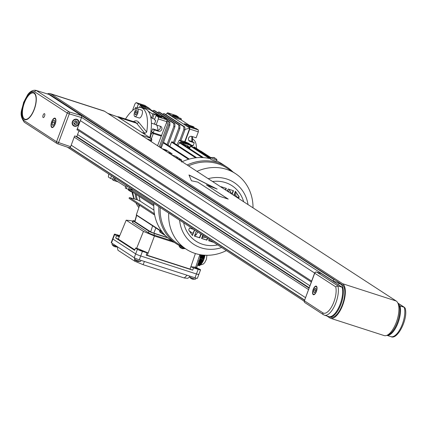 <?xml version="1.0" encoding="UTF-8"?>
<svg xmlns="http://www.w3.org/2000/svg" width="427" height="427" viewBox="0 0 427 427"><rect width="100%" height="100%" fill="white"/><g stroke="black" fill="none" stroke-linecap="round" stroke-linejoin="round"><path stroke-width="0.64" d="M55.067 123.878A4.526 1.857 -72.1 0 0 54.853 118.525A4.526 1.857 -72.1 0 0 51.859 121.791A4.526 1.857 -72.1 0 0 52.073 127.139A4.526 1.857 -72.1 0 0 55.067 123.878M51.71 121.695A4.937 2.028 -72.1 0 0 51.945 127.534A4.937 2.028 -72.1 0 0 55.211 123.969A4.937 2.028 -72.1 0 0 54.976 118.13A4.937 2.028 -72.1 0 0 51.71 121.695M43.106 115.141A2.06 0.843 -72.1 0 0 43.202 117.574A2.06 0.843 -72.1 0 0 44.563 116.091A2.06 0.843 -72.1 0 0 44.467 113.657A2.06 0.843 -72.1 0 0 43.106 115.141M25.054 119.261A13.787 5.658 -72.1 0 0 25.092 119.272A13.787 5.658 -72.1 0 0 34.208 109.328A13.787 5.658 -72.1 0 0 33.557 93.027A13.787 5.658 -72.1 0 0 33.525 93.017M34.139 109.307A13.787 5.658 -72.1 0 0 33.487 93.006A13.787 5.658 -72.1 0 0 24.366 102.95A13.787 5.658 -72.1 0 0 25.017 119.25A13.787 5.658 -72.1 0 0 34.139 109.307M24.222 102.854A14.198 5.829 -72.1 0 0 24.894 119.64A14.198 5.829 -72.1 0 0 34.283 109.403A14.198 5.829 -72.1 0 0 33.616 92.611A14.198 5.829 -72.1 0 0 24.222 102.854M33.648 92.627A14.198 5.829 -72.1 0 0 24.296 102.88A14.198 5.829 -72.1 0 0 24.926 119.651M77.378 119.976A3.293 2.984 123.1 0 0 72.723 121.818A3.293 2.984 123.1 0 0 73.786 125.501A3.293 2.984 123.1 0 0 78.44 123.659A3.293 2.984 123.1 0 0 77.378 119.976L76.502 119.411A3.293 2.984 123.1 0 0 75.953 119.133M72.366 121.7A3.704 3.357 123.1 0 0 73.561 125.842A3.704 3.357 123.1 0 0 78.798 123.777A3.704 3.357 123.1 0 0 77.602 119.635A3.704 3.357 123.1 0 0 72.366 121.7M73.15 125.522A3.704 3.357 123.1 0 0 74.335 125.773M48.849 94.399L35.831 90.343L48.849 94.399L81.509 115.648L81.52 117.564L69.291 113.87A1.644 0.673 -73.2 0 0 69.254 111.949L81.509 115.648M23.891 120.478L56.551 141.727L67.279 113.032L34.619 91.778C30.984 90.524 27.349 94.105 23.715 102.523C20.864 111.452 20.918 117.436 23.891 120.478A1.644 1.494 123.1 0 0 24.419 122.314L57.079 143.568A1.644 1.494 -56.9 0 0 57.378 143.712A1.644 0.678 -71 0 0 57.442 143.744A1.644 0.678 -71 0 0 58.563 142.565L70.62 146.712L74.634 135.973L76.839 136.512L78.958 130.843M70.62 146.712L69.462 147.87L57.512 143.76M57.442 143.744L69.462 147.87M77.874 130.139L76.929 129.835L81.52 117.564M77.853 120.371A3.704 3.357 123.1 0 0 77.138 119.389M72.435 124.54A3.293 2.984 123.1 0 0 72.91 124.93L73.786 125.501M74.068 124.113L75.851 124.689L77.367 123.312L77.095 121.364L75.307 120.788L73.796 122.165L74.068 124.113M73.999 123.611L74.394 123.739L75.91 122.368L75.707 120.916M75.91 122.368L77.367 123.312M74.394 123.739L75.851 124.689M52.452 122.175L52.094 124.807L53.108 125.463L54.469 123.488L54.827 120.862L53.818 120.2L52.452 122.175L54.555 122.853M53.295 125.191L52.094 124.807M134.702 111.741A4.115 1.687 -72.1 0 0 134.9 116.608A4.115 1.687 -72.1 0 0 137.622 113.635A4.115 1.687 -72.1 0 0 137.425 108.773A4.115 1.687 -72.1 0 0 134.702 111.741M134.9 116.608L139.186 117.991A4.115 1.687 -72.1 0 0 141.908 115.023A4.115 1.687 -72.1 0 0 141.711 110.155L137.425 108.773M117.692 116.774A17.288 7.094 107.9 0 1 118.93 116.902A17.288 7.094 107.9 0 1 120.483 118.007L121.359 119.08M196.409 148.377A18.521 7.601 -72.1 0 0 194.152 140.227L192.545 138.738M192.449 141.679A30.872 12.671 -72.1 0 0 192.486 136.624M140.793 134.825L150.747 138.247L118.087 116.998L107.817 113.368M150.389 141.07L150.731 140.152L151.692 140.35A1.644 1.644 0 0 0 151.046 138.396A1.644 1.494 -56.9 0 0 150.747 138.247A1.644 0.678 109 0 1 150.731 140.152L147.021 138.876M50.429 95.424A17.288 7.094 -72.1 0 0 48.849 94.287A17.288 7.094 -72.1 0 0 48.486 94.196M125.49 119.021A32.927 13.515 107.9 0 1 141.241 107.668A32.927 13.515 107.9 0 1 146.696 132.028L144.94 133.421L141.897 132.439M141.241 107.668L145.169 108.938A32.927 13.515 107.9 0 1 149.792 137.579M135.322 112.141L135.023 114.335L135.866 114.879L137.003 113.235L137.302 111.047L136.459 110.497L135.322 112.141L137.072 112.707M136.021 114.655L135.023 114.335M191.734 141.444A30.872 12.671 -72.1 0 0 191.771 136.394M335.713 286.853L314.72 273.195L304.398 300.811L322.913 312.858A15.639 6.421 -72.1 0 0 332.505 305.14A15.639 6.421 -72.1 0 0 335.713 286.853L337.853 285.866L342.139 287.248L332.991 281.185A3.293 1.35 107.9 0 1 333.241 281.462M313.349 289.469A4.115 1.687 -72.1 0 0 313.546 294.336A4.115 1.687 -72.1 0 0 316.268 291.369A4.115 1.687 -72.1 0 0 316.071 286.501A4.115 1.687 -72.1 0 0 313.349 289.469M316.412 291.46A4.526 1.857 -72.1 0 0 316.199 286.111A4.526 1.857 -72.1 0 0 313.204 289.373A4.526 1.857 -72.1 0 0 313.418 294.726A4.526 1.857 -72.1 0 0 316.412 291.46M342.139 287.248A17.288 7.094 107.9 0 1 340.202 304.115A17.288 7.094 107.9 0 1 328.769 316.583L324.483 315.195A17.288 7.094 107.9 0 1 323.767 314.854A1.644 1.494 123.1 0 1 323.447 314.699L304.926 302.652A1.644 1.494 123.1 0 1 304.398 300.811L304.286 300.699A1.644 1.644 0 0 0 304.926 302.652M332.991 281.185L321.371 273.622A1.644 0.678 -72.1 0 0 321.301 273.59A1.644 0.678 -72.1 0 0 321.227 273.574M313.968 289.869L313.669 292.063L314.512 292.612L315.649 290.968L315.948 288.775L315.105 288.225L313.968 289.869L315.724 290.435M314.667 292.383L313.669 292.063M337.415 284.179A17.288 7.094 107.9 0 1 340.106 283.907A17.288 7.094 107.9 0 1 340.917 304.344A17.288 7.094 107.9 0 1 329.484 316.813A17.288 7.094 107.9 0 1 329.137 316.674M397.761 302.866A17.288 7.094 107.9 0 1 397.356 322.556A17.288 7.094 107.9 0 1 387.348 335.131M386.926 335.334A17.288 7.094 -72.1 0 0 398.071 322.791A17.288 7.094 -72.1 0 0 400.003 305.924L399.202 305.401M398.172 303.33L404.289 307.307A17.288 7.094 -72.1 0 1 402.357 324.173A17.288 7.094 -72.1 0 1 390.924 336.641C397.436 340.426 408.554 318.43 405.132 308.171L404.289 307.307L400.003 305.924M131.425 189.129A32.927 29.842 -56.9 0 1 131.351 188.771M132.45 189.487A38.281 34.694 123.1 0 0 132.471 189.812M132.722 192.161A38.281 34.694 123.1 0 0 134.35 198.966M135.983 202.894A38.281 34.694 123.1 0 0 138.834 207.639M180.626 142.794L181.224 141.567A45.278 41.035 -56.9 0 1 190.511 144.566L188.472 143.237A45.278 41.035 123.1 0 0 179.185 140.237L176.906 144.881M139.303 206.268A38.281 34.694 -56.9 0 1 138.321 204.41A38.281 34.694 -56.9 0 0 139.303 206.268M136.373 199.542A38.281 34.694 -56.9 0 1 135.055 193.682A38.281 34.694 -56.9 0 0 136.373 199.542M181.224 141.567L179.185 140.237M190.511 144.566L190.394 145.015M197.701 231.941L196.239 234.781L194.509 235.875A30.045 27.227 123.1 0 0 194.749 235.96L194.691 236.115M191.942 234.765A30.045 27.227 123.1 0 0 192.331 234.957A30.045 27.227 123.1 0 0 192.465 235.015L192.331 234.957M231.557 193.879A30.045 27.227 123.1 0 0 228.845 189.225M203.209 235.528L201.757 238.405M221.255 186.764L221.159 187.117M117.206 246.625L117.959 250.27L134.756 261.201L143.114 264.692L184.272 277.977L187.784 278.313L189.54 276.968M184.272 277.977L187.106 275.25M143.114 264.692L144.401 261.468M134.756 261.201L134.638 259.37M134.59 258.671L134.542 257.887M198.544 274.166A4.115 0.416 -159.5 0 1 198.827 274.454L197.397 278.292A4.115 0.416 -159.5 0 1 195 277.796L139.277 259.813A4.115 0.416 -159.5 0 1 134.243 257.711L111.5 242.915A4.115 0.416 -159.5 0 1 111.217 242.621L112.648 238.789A4.115 0.416 20.5 0 0 112.936 239.077A4.115 0.416 -159.5 0 1 112.648 238.789L114.372 234.183A4.115 0.416 -159.5 0 1 116.768 234.679L119.736 235.635M198.827 274.454A4.115 0.416 -159.5 0 1 196.431 273.963L140.707 255.976A4.115 0.416 -159.5 0 1 135.679 253.878L112.936 239.077L135.679 253.878A4.115 0.416 20.5 0 0 140.707 255.976L196.431 273.963A4.115 0.416 20.5 0 0 198.827 274.454L200.551 269.853A4.115 0.416 -159.5 0 1 198.155 269.357L193.554 267.873L192.694 270.174L146.167 255.159L147.032 252.859L142.431 251.375A4.115 0.416 -159.5 0 1 137.398 249.272L135.524 248.05L134.66 250.355L115.669 237.999L116.534 235.693L114.655 234.476A4.115 0.416 -159.5 0 1 114.372 234.183M206.262 239.867A34.987 31.71 123.1 0 0 206.695 239.782M235.128 196.201A34.987 31.71 123.1 0 0 234.428 193.522M209.876 239.867A37.042 33.573 -56.9 0 1 208.915 240.177M235.058 191.851A37.042 33.573 -56.9 0 1 236.216 196.916M134.831 258.041L134.452 259.056A3.293 0.331 20.5 0 0 134.462 259.104A3.293 0.331 20.5 0 0 134.676 259.285A3.293 0.331 20.5 0 0 138.7 260.966A3.293 0.331 20.5 0 0 140.579 261.393A3.293 0.331 20.5 0 0 140.616 261.361L140.99 260.369M137.814 261.473L136.757 261.132A5.337 4.836 -56.9 0 1 135.93 260.63L135.674 260.459A5.337 4.836 123.1 0 0 136.096 260.748M137.724 261.367L138.135 261.489M119.475 236.259L117.27 235.288L119.576 236.014M139.832 250.008L142.645 250.991L139.832 250.008M194.84 267.761L197.653 268.743L194.84 267.761M134.831 221.239A2.882 0.288 -159.5 0 0 134.484 221.25A2.882 0.288 -159.5 0 0 134.681 221.453L150.427 231.696A2.882 0.288 -159.5 0 0 153.95 233.169L167.448 237.524M167.806 237.828L154.531 233.548A4.526 0.459 -159.5 0 1 149.002 231.237L133.251 220.989A4.526 0.459 -159.5 0 1 132.941 220.674A4.526 0.459 -159.5 0 1 134.9 221.005M192.694 270.174L190.074 269.079L190.826 266.736L195.683 267.211L200.268 269.56A4.115 0.416 -159.5 0 1 200.551 269.853M200.354 254.722A9.058 3.715 107.9 0 1 199.062 261.148L196.644 267.612M132.941 220.674L132.37 222.205A4.526 0.459 20.5 0 0 132.68 222.526L133.251 220.989M149.002 231.237L148.425 232.768L132.68 222.526M148.425 232.768A4.526 0.459 20.5 0 0 153.96 235.085L154.531 233.548M171.916 240.876L153.96 235.085M116.534 235.693L119.256 236.836L118.29 239.093L115.669 237.999M132.728 221.245L130.811 220.631L126.189 220.183L119.256 236.836M190.826 266.736L193.554 267.873M147.032 252.859L148.174 252.971L147.272 255.266L146.167 255.159M135.524 248.05L136.667 248.162L148.174 252.971M190.074 269.079L147.272 255.266M134.847 249.864L118.29 239.093M126.189 220.183L143.451 231.413L154.446 236.008L174.253 242.397M195.401 253.526L190.869 266.747M195.683 267.211L199.847 254.636M143.451 231.413L136.688 248.172M148.132 252.955L154.446 236.008M189.337 148.116A2.573 2.332 123.1 0 0 187.272 146.712M189.497 147.689L188.093 146.013L187.389 146.242M188.093 146.013L187.469 145.607M191.509 278.719L189.471 276.856A3.293 0.331 20.5 0 0 189.684 277.038A3.293 0.331 20.5 0 0 193.709 278.719A3.293 0.331 20.5 0 0 195.587 279.146A3.293 0.331 20.5 0 0 195.625 279.114L196.004 278.1M192.823 279.226L192.694 279.215A5.337 2.194 -72.1 0 0 192.753 279.231A5.337 2.194 -72.1 0 0 193.143 279.242L192.513 279.039A5.337 2.194 107.9 0 1 192.065 279.012L190.8 278.308A5.354 4.852 -56.9 0 1 189.684 277.038M189.727 276.093L189.46 276.808A3.293 0.331 20.5 0 0 189.471 276.856M182.98 143.184A44.867 40.661 -56.9 0 1 187.731 144.385A44.867 40.661 -56.9 0 1 192.262 146.183L190.661 145.137A44.867 40.661 -56.9 0 0 186.129 143.344A44.867 40.661 -56.9 0 0 181.374 142.143L182.98 143.184L182.713 143.734L184.4 144.838L184.283 145.175M136.603 215.454A0.496 0.448 -56.9 0 1 136.341 214.866L161.128 230.996L161.251 230.623M134.937 221.618L136.661 215.491M136.902 215.496L161.289 231.535A0.496 0.448 -56.9 0 1 161.128 230.996M161.854 231.461A0.496 0.448 -56.9 0 1 161.289 231.535M164.411 234.556L159.65 231.461L159.799 232.005L165.548 235.747M174.787 156.944L177.557 158.097L175.876 157.654M163.706 149.733L166.471 150.886L164.795 150.443M180.957 143.008L181.374 142.143M193.778 148.004L192.107 146.771L192.262 146.183M139.768 205.355L139.602 205.408A38.281 34.694 -56.9 0 1 139.485 205.168M138.999 196.244A37.042 33.573 -56.9 0 0 140.221 201.176L137.393 199.836A38.281 34.694 -56.9 0 1 136.224 194.44M182.713 143.734L187.49 145.831L187.186 147.059M191.654 146.621L192.107 146.771M193.799 147.87L193.346 147.721M190.373 146.653L189.978 146.397L190.421 146.541M184.4 144.838L187.49 145.831M203.428 157.627L180.034 142.41A0.496 0.448 123.1 0 0 179.34 142.687L178.096 145.655M196.644 157.718L172.241 141.844A0.496 0.448 123.1 0 0 171.542 142.122L169.791 146.376M188.931 159.18A0.496 0.448 123.1 0 0 188.745 158.711L163.957 142.581A0.496 0.448 123.1 0 0 163.269 142.848L161.155 148.073M133.304 190.042L129.744 189.06A0.496 0.448 123.1 0 0 129.301 189.935A0.496 0.448 123.1 0 0 129.397 189.983L153.789 205.851M137.393 199.836L129.696 197.642A0.496 0.448 123.1 0 0 129.354 198.566L153.982 214.589M200.466 151.019A0.496 0.448 -56.9 0 1 200.818 151.067L210.815 157.574M193.474 147.657L193.628 147.294A0.496 0.448 -56.9 0 1 194.322 147.021L210.762 157.718M154.414 213.756A0.496 0.448 123.1 0 0 154.136 214.69L154.611 214.861M188.745 158.711A0.496 0.448 123.1 0 0 188.056 158.972L187.837 159.511M238.442 197.866L236.707 197.231M189.978 146.397L189.23 148.393M193.628 147.294L210.543 158.3M189.556 148.607L190.565 146.194L191.424 146.472L208.92 157.857L208.75 158.364M207.81 158.182L208.061 157.579L190.565 146.194M208.061 157.579L208.92 157.857M202.201 157.563L179.34 142.687M171.542 142.122L195.678 157.825M181.486 162.036L181.721 160.077L175.887 156.282L171.686 154.926M171.654 154.905L172.097 153.816L166.263 150.021L162.063 148.665M153.811 204.72L129.744 189.06M140.221 201.176L153.95 210.105M139.602 205.408L136.341 214.866M236.115 196.276L238.469 197.808M159.65 231.461L159.938 230.655M177.52 158.721L181.721 160.077M167.896 152.46L172.097 153.816M217.621 244.906A33.071 29.975 -56.9 0 1 202.382 244.233A33.071 29.975 -56.9 0 1 183.674 222.819M212.577 181.528A33.071 29.975 -56.9 0 1 225.509 182.612A33.071 29.975 -56.9 0 1 243.662 201.757M196.986 171.387A45.113 40.885 -56.9 0 1 226.604 169.375A45.113 40.885 -56.9 0 1 235.432 173.581A45.113 40.885 -56.9 0 1 253.014 207.842M226.363 250.596A45.113 40.885 -56.9 0 1 195.059 253.419A45.113 40.885 -56.9 0 1 186.231 249.208A45.113 40.885 -56.9 0 1 168.702 213.073M235.432 173.581L226.94 168.057A45.113 40.885 123.1 0 0 218.106 163.845A45.113 40.885 123.1 0 0 188.494 165.863M232.934 171.958A45.935 41.632 123.1 0 0 226.806 166.989A45.935 41.632 123.1 0 0 217.813 162.703A45.935 41.632 123.1 0 0 187.149 164.987M226.806 166.989L221.794 163.728A45.935 41.632 123.1 0 0 216.601 160.899M160.205 207.549A45.113 40.885 123.1 0 0 177.733 243.684L186.231 249.208M158.881 206.689A45.935 41.632 123.1 0 0 176.703 243.993A45.935 41.632 123.1 0 0 183.727 247.58M210.378 158.737A45.935 41.632 123.1 0 0 182.137 161.726M153.869 203.428A45.935 41.632 123.1 0 0 171.691 240.732L176.703 243.993M212.011 241.73A45.278 41.035 123.1 0 0 212.422 241.522M187.4 225.242L186.514 224.666M194.712 229.998L192.417 235.469L188.713 229.972L189.433 228.05L193.991 229.529M201.149 234.188L199.772 237.855L194.418 236.12L196.319 231.044M207.586 238.373L206.914 240.171L201.555 238.437L202.756 235.234M220.882 186.935L220.983 186.674L226.337 188.408L225.712 190.079M213.762 242.392L208.696 240.753L209.193 239.424M227.319 191.125L228.125 188.99L233.478 190.725L232.149 194.264M233.756 195.315L235.474 191.376L239.179 196.879L238.586 198.454M186.562 224.874L187.111 225.05M192.63 235.539L192.342 235.352L194.418 229.806M199.772 237.855L199.478 237.668L200.855 233.996M194.45 236.035L199.478 237.668M206.914 240.171L206.62 239.985L207.292 238.186M201.587 238.351L206.62 239.985M225.419 189.887L226.016 188.307M208.728 240.668L213.473 242.205M231.856 194.077L233.153 190.623M238.293 198.267L238.885 196.687L239.179 196.879M238.885 196.687L235.266 191.307M181.176 248.183L180.424 247.729M182.489 248.69L182.361 248.679A5.337 2.194 -72 0 0 182.42 248.695A5.337 2.194 -72 0 0 182.815 248.706L182.185 248.503A5.337 2.194 108 0 1 181.737 248.477L180.472 247.767A5.354 4.852 -56.9 0 1 179.356 246.496A3.293 0.331 20.6 0 0 183.38 248.183A3.293 0.331 20.6 0 0 185.254 248.61A3.293 0.331 20.6 0 0 185.286 248.594M179.388 245.584L179.132 246.267A3.293 0.331 20.6 0 0 179.143 246.315A3.293 0.331 20.6 0 0 179.356 246.496M112.36 243.47L111.997 244.447A3.293 0.331 20.5 0 0 112.007 244.495A3.293 0.331 20.5 0 0 112.221 244.676A3.293 0.331 20.5 0 0 116.245 246.358A3.293 0.331 20.5 0 0 117.206 246.641M115.359 246.865L115.231 246.854A5.337 2.194 -72.1 0 0 115.29 246.87A5.337 2.194 -72.1 0 0 115.68 246.881L115.05 246.678A5.337 2.194 107.9 0 1 114.601 246.651L113.283 245.899M112.221 244.676A5.354 4.852 123.1 0 0 113.336 245.941L114.046 246.358M204.901 255.149L204.816 255.554M204.01 255.175L204.864 255.453L204.725 256.168M200.941 254.823L204.779 256.061L204.672 256.478L200.348 255.084M200.338 255.261L204.672 256.659L202.905 261.612L199.393 260.203M204.496 257.374L200.295 255.88M200.268 256.189L204.464 257.54L200.252 256.323M204.352 257.961L200.231 256.494M199.473 259.947L203.236 260.956M199.452 260.016L203.028 261.377M202.98 261.431L202.638 262.087L199.131 260.956M199.11 261.02L202.499 262.317L198.95 261.452M202.403 262.381L202.04 263.005L198.763 261.948M202.088 262.845L201.709 263.459L198.576 262.445M198.555 262.514L201.539 263.678L198.39 262.947M201.427 263.721L200.978 264.334L198.203 263.443M201.058 264.158L200.567 264.761L198.021 263.939M200.669 264.591L200.108 265.172L197.834 264.436M200.236 265.007L199.857 265.37L197.738 264.687M197.669 264.873L199.649 265.514L199.254 265.733L199.857 265.37M202.622 255.047L204.821 255.757M204.773 255.858L201.934 254.962M200.348 254.946L204.725 256.36M200.322 255.57L204.608 256.953M204.56 257.081L200.311 255.709M200.188 256.798L204.282 258.116M204.271 258.255L200.172 256.931M204.175 258.399L200.146 257.097M200.092 257.401L204.058 258.677M204.069 258.821L200.071 257.529M203.919 258.954L200.039 257.7M199.761 258.927L203.482 260.128M203.546 260.224L199.745 258.997M203.417 260.385L199.692 259.184M199.622 259.44L203.337 260.641M203.348 260.716L199.601 259.509M203.247 260.886L199.548 259.696M199.308 260.454L202.905 261.612M202.846 261.666L199.286 260.518M202.777 261.852L199.222 260.705M202.499 262.317L199.041 261.201M202.281 262.53L198.923 261.516M202.195 262.781L198.854 261.703M201.966 262.984L198.736 262.013M201.875 263.235L198.672 262.199M201.539 263.678L198.486 262.696M201.245 263.939L198.368 263.011M201.17 264.121L198.299 263.192M200.866 264.377L198.181 263.507M200.775 264.548L198.112 263.689M200.455 264.799L197.995 264.003M200.343 264.97L197.925 264.185M200.001 265.21L197.808 264.5M216.751 159.666A3.293 0.331 -159.4 0 1 216.969 159.847A3.293 0.331 -159.4 0 1 216.98 159.895A3.293 0.331 -159.4 0 1 215.064 159.501A3.293 0.331 -159.4 0 1 211.039 157.814A3.293 0.331 -159.4 0 1 210.81 157.584A3.293 0.331 -159.4 0 1 210.853 157.552L213.687 157.472A5.337 2.194 108 0 1 213.746 157.488L212.892 157.558L214.178 157.766A5.337 2.194 108 0 1 214.466 158.22L215.096 158.422A5.337 2.194 -72 0 0 214.802 157.969L214.375 157.691A5.337 2.194 -72 0 0 213.948 157.659M213.922 157.659L213.297 157.456M216.98 159.895L216.484 161.219A3.293 0.331 -159.4 0 1 214.567 160.819A3.293 0.331 -159.4 0 1 210.314 158.903L210.81 157.584M214.69 158.284L214.93 157.985M142.501 106.019L142.709 105.464A2.674 0.272 -159.5 0 1 145.975 106.825A2.674 0.272 -159.5 0 1 146.162 107.017A2.674 0.272 -159.5 0 1 144.604 106.697L140.35 105.33L139.576 107.396M158.246 116.267L158.454 115.706A2.674 0.272 -159.5 0 1 161.726 117.073A2.674 0.272 -159.5 0 1 161.908 117.26A2.674 0.272 -159.5 0 1 160.349 116.939L156.095 115.578L154.515 119.795L155.727 120.585L154.505 123.841L156.111 124.887L158.332 118.941L158.326 117.03L156.095 115.578M113.491 177.157L112.525 179.746L113.587 180.434L114.559 177.845M128.484 189.423L125.255 188.024L126.221 185.435M126.317 188.718L127.283 186.129M125.751 186.684L114.02 179.287M108.725 174.051L108.341 177.018L110.566 178.47L111.538 175.881M152.562 118.525L154.136 114.303L153.074 113.614L151.5 117.831L154.729 119.229M150.742 117.105L151.569 117.644M136.453 108.042L135.605 107.492L135.162 108.671M136.976 107.844L138.391 104.06L136.16 102.608L135.007 103.761L132.781 109.707L133.203 109.979M140.835 107.556L141.412 106.024L140.35 105.33M188.787 140.494L192.646 141.743L194.253 142.783L189.967 141.401A2.674 2.423 -56.9 0 1 188.707 137.862A2.674 2.423 -56.9 0 1 191.83 136.416L196.116 137.798L198.341 131.852L198.331 129.936L196.1 128.49L191.782 127.086A2.674 0.272 20.5 0 1 188.328 125.533A2.674 0.272 20.5 0 1 189.887 125.853L194.146 127.214L193.079 126.525L184.507 123.755L183.93 124.332L172.85 117.126L180.706 119.661L189.46 125.357M193.933 127.785L194.146 127.214M178.187 117.537L178.395 116.971L176.17 115.52L167.597 112.749L165.783 114.591M181.059 119.891L181.416 118.936L180.354 118.242L176.036 116.838A2.674 0.272 20.5 0 1 172.583 115.285A2.674 0.272 20.5 0 1 174.141 115.605L178.395 116.971M138.391 104.06L142.709 105.464M158.737 115.439L149.989 109.744L149.984 108.789L141.412 106.024L142.132 107.209L144.401 108.688M149.984 108.789L144.732 105.373L136.16 102.608M154.136 114.303L158.454 115.706M157.558 145.735L166.904 121.706L166.898 119.795L158.326 117.03M166.898 119.795L161.646 116.379L153.074 113.614M184.694 141.695L189.764 128.127L189.759 127.171L184.507 123.755M189.759 127.171L198.331 129.936M166.429 113.929L167.016 113.331L172.85 117.126L172.844 116.165L167.597 112.749M172.844 116.165L181.416 118.936L180.706 119.661M129.242 187.4L128.271 189.988L130.502 191.44L130.94 191.002M112.739 179.175L110.566 178.47M118.663 182.073L113.587 180.434M131.831 191.867L130.502 191.44M168.361 144.251A23.047 9.458 107.9 0 1 168.142 145.303M166.904 120.75L167.549 124.588L159.234 146.824M184.896 129.434L189.764 128.127L183.93 124.332M161.166 136.096L153.309 133.56L151.388 138.69M156.762 125.095A23.047 9.458 107.9 0 1 158.011 130.294M151.404 123.157L155.471 124.47M150.293 135.172L150.918 135.583L150.096 137.777M159.976 126.136A2.674 2.423 -56.9 0 1 156.928 130.214L152.642 128.831L151.569 131.708L151.996 132.706L153.309 133.56L153.17 132.749L154.248 129.872L158.534 131.254A2.674 2.423 -56.9 0 0 160.926 126.52A2.674 2.423 -56.9 0 0 160.397 126.269L156.111 124.887M151.996 132.706L151.35 134.43L150.528 133.897M148.238 111.185L152.861 114.19M141.881 107.876L142.132 107.209L149.989 109.744M151.59 133.79L150.598 133.47M185.014 141.807L189.769 129.087L189.764 128.127M161.742 135.519L153.17 132.749L151.569 131.708M166.904 121.706L158.332 118.941M152.642 128.831L154.248 129.872M190.458 144.785L193.175 145.66L194.253 142.783M193.175 145.66L191.963 145.986M189.769 129.087L198.341 131.852M163.317 142.746L169.898 125.154L169.882 122.181L166.898 120.238M160.296 115.941L149.984 109.232M160.451 147.208L168.825 124.812L168.809 121.834L166.898 120.59M159.223 115.594L149.989 109.584M169.882 122.181L168.809 121.834M169.898 125.154L168.825 124.812M179.82 140.36L183.829 129.653L183.813 126.675L163.632 113.545L162.852 114.324M180.931 140.606L184.896 130L184.886 127.022L164.705 113.892L163.632 113.545M183.829 129.653L184.896 130M183.813 126.675L184.886 127.022M174.349 143.216L179.895 128.383L179.884 125.405L159.703 112.28L158.63 111.933L157.851 112.712M173.383 142.586L178.828 128.036L178.812 125.063L158.63 111.933M179.884 125.405L178.812 125.063M179.895 128.383L178.828 128.036M167.037 144.582L173.826 126.424L173.81 123.446L153.629 110.315L152.85 111.1M168.003 145.212L174.894 126.771L174.883 123.793L154.702 110.662L153.629 110.315M173.826 126.424L174.894 126.771M173.81 123.446L174.883 123.793M173.97 116.064L174.141 115.605M189.716 126.312L189.887 125.853M115.023 179.703L115.493 178.454M337.613 284.094A0.411 0.374 123.1 0 0 337.581 284.083L336.956 283.88M48.849 94.287L49.922 94.634A17.288 7.094 107.9 0 1 50.637 94.975L334.955 279.968L333.882 279.621L333.311 281.153L340.202 283.379L335.451 281.847A3.293 2.984 123.1 0 0 333.791 281.82M334.955 279.968L342.246 284.713A17.288 7.094 107.9 0 1 342.347 304.803A17.288 7.094 107.9 0 1 330.914 317.272A17.288 7.094 107.9 0 1 330.45 317.08M47.493 93.86A18.356 7.537 107.9 0 1 50.253 93.614L103.83 110.908A18.356 7.537 107.9 0 1 104.588 111.271L396.197 301.003A18.356 7.537 107.9 0 1 396.304 322.342A18.356 7.537 107.9 0 1 384.167 335.585L330.583 318.291A18.356 7.537 107.9 0 1 330.092 318.083L326.81 315.948M50.253 93.614A18.356 7.537 107.9 0 1 51.01 93.977L342.619 283.715A18.356 7.537 107.9 0 1 342.726 305.054A18.356 7.537 107.9 0 1 330.583 318.291M57.512 100.035L333.882 279.621M58.654 100.19L57.581 99.849M333.311 281.153L81.584 117.372M304.179 301.222L67.418 147.176M304.478 300.181L70.071 147.662M219.681 196.345L228.253 199.11L206.385 184.88L217.146 189.07L188.974 174.958L191.424 180.77L197.813 182.115L219.681 196.345M216.329 188.755L189.022 175.075M227.965 199.019L206.385 184.88M34.619 91.778A1.644 1.494 -56.9 0 1 36.594 90.7L69.254 111.949A1.644 1.494 123.1 0 0 67.279 113.032L69.291 113.87L58.563 142.565L56.551 141.727A1.644 1.494 -56.9 0 0 57.079 143.568A1.644 1.644 0 0 0 57.453 143.75M144.94 133.421L136.555 123.195A17.288 7.094 -72.1 0 0 135.007 122.09L118.93 116.902M133.421 121.578A18.932 7.771 107.9 0 1 138.636 122.191A1.644 1.452 140.7 0 1 136.555 123.195L120.483 118.007M118.642 117.361A1.644 1.494 123.1 0 0 118.087 116.998L108.132 113.577M151.222 141.609L151.574 140.237M138.636 122.191L146.696 132.028M316.546 272.074A1.644 0.678 107.9 0 1 316.658 272.09A1.644 0.678 107.9 0 1 316.727 272.122L337.853 285.866A17.288 7.094 107.9 0 1 335.916 302.732A17.288 7.094 107.9 0 1 324.483 315.195L323.447 314.699A1.644 1.494 123.1 0 1 322.913 312.858M314.774 273.066L314.72 273.195A1.644 1.494 123.1 0 1 316.727 272.122L321.371 273.622M304.446 300.683L314.608 273.077A1.644 1.644 0 0 1 316.658 272.09L321.301 273.59M134.057 198.886A37.042 33.573 -56.9 0 1 132.002 191.691M131.703 189.604A37.042 33.573 -56.9 0 1 131.639 188.958M160.237 147.475A37.042 33.573 -56.9 0 1 161.529 147.15M227.676 190.17A28.203 25.561 -56.9 0 1 229.224 192.363M204.191 236.168A28.203 25.561 -56.9 0 1 202.921 236.126M196.239 234.781A28.203 25.561 -56.9 0 1 195.086 234.338M193.079 233.382A28.203 25.561 -56.9 0 1 189.342 230.9M198.155 269.357L195 277.796M111.5 242.915L114.655 234.476M134.243 257.711L137.398 249.272M139.277 259.813L142.431 251.375M138.7 260.966A5.354 2.194 107.9 0 1 137.82 261.399M199.062 261.148L197.824 260.748M163.269 142.848L188.056 158.972M154.409 213.719L129.696 197.642M150.694 231.85L152.647 225.739M155.866 228.002L153.821 233.126M221.693 247.553A36.914 33.455 -56.9 0 1 201.037 247.804A36.914 33.455 -56.9 0 1 179.591 220.161M208.2 178.683A36.914 33.455 -56.9 0 1 226.844 179.036A36.914 33.455 -56.9 0 1 248.028 204.597M199.991 257.929L203.802 259.157M199.809 258.73L203.519 259.926M199.254 265.733L197.552 265.188L199.254 265.738M211.039 157.814A5.354 4.852 -56.9 0 1 212.758 157.462M214.674 157.814L214.519 158.23M188.996 140.771L189.967 141.401M156.928 130.214L158.534 131.254M314.624 273.045L80.372 120.633M311.609 281.099L77.362 128.687M309.874 285.743L77.559 134.585M309.132 287.729L76.807 136.565M308.993 288.108L75.707 136.32M308.454 289.538L74.207 137.126M305.444 297.592L71.192 145.18M396.197 301.003L342.619 283.715M104.588 111.271L51.01 93.977M55.622 118.77L54.853 118.525M35.831 90.343C31.667 89.638 28.566 93.374 27.654 94.794L23.597 102.405C22.172 110.081 18.372 114.116 24.419 122.314M52.841 127.39L52.073 127.139M117.425 116.672L151.046 138.396M314.283 294.571L313.546 294.336M316.807 286.741L316.071 286.501M340.106 283.907L341.904 284.489M390.924 336.641L386.905 335.344M404.609 307.461L398.076 303.207M329.484 316.813L330.914 317.272M169.877 146.162L169.45 146.151M161.619 146.931L160.002 147.326M136.218 203.359L135.909 202.841M133.907 198.843L131.772 191.542M131.473 189.54L131.393 188.798M228.867 189.23L231.615 193.917M202.259 237.449L206.038 237.364M140.579 261.393L137.745 261.479M134.462 259.104L135.727 260.507M195.587 279.146L192.753 279.231M136.501 215.405L134.745 221.496M129.301 189.935L153.789 205.867M129.269 198.523L154.051 214.648M236.115 196.26L238.474 197.792M180.407 247.724L179.143 246.315M185.254 248.61L182.42 248.695M115.29 246.87L117.276 246.966M112.007 244.495L113.272 245.899M204.533 257.278L204.448 257.609M204.362 257.94L203.204 261.02M203.055 261.324L202.916 261.596M206.908 255.293L206.39 259.445L204.677 262.722L203.049 264.206L200.306 265.002M216.969 159.847L215.704 158.444M214.669 158.273L214.792 157.942M311.272 282.001L77.025 129.589M309.143 287.707L76.817 136.544M304.542 300L70.193 147.518"/></g></svg>
